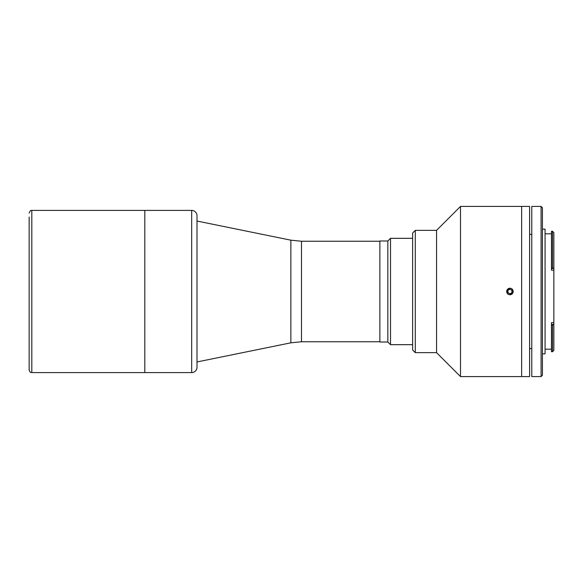 <?xml version="1.0" encoding="UTF-8"?>
<svg xmlns="http://www.w3.org/2000/svg" width="583" height="583" viewBox="0 0 583 583"><rect width="100%" height="100%" fill="white"/><g stroke="black" fill="none" stroke-linecap="round" stroke-linejoin="round"><path stroke-width="0.87" d="M31.81 372.595L31.81 210.405L144.81 210.405L144.81 372.595L144.81 210.405L191.683 210.405A5.32 5.32 0 0 1 197.003 215.725L197.003 367.275A5.32 5.32 0 0 1 191.683 372.595L31.81 372.595C31.088 372.071 30.535 373.688 29.15 369.935L29.15 291.5L29.15 369.935M29.15 217.051L29.15 291.5M412.626 238.323L390.508 238.323L390.508 344.677L412.626 344.677M390.508 344.677L387.848 342.017L387.848 240.983L390.508 238.323M387.848 240.983L379.876 240.983L379.876 342.017L387.848 342.017M552.524 231.276L551.46 231.276L551.46 268.442L553.733 268.442L552.524 267.969L552.524 231.276L553.85 232.61L553.85 324.425L551.46 324.498L551.46 322.676L553.85 322.676M531.783 234.599L529.619 234.22M531.783 348.401L529.619 348.78M545.076 233.805L551.46 233.805M545.076 349.195L551.46 349.195M551.46 324.498L551.46 351.724L552.524 351.724L552.524 325.176L553.733 324.498M551.46 325.176L552.524 325.176M542.416 229.148L545.076 229.148L545.076 353.852L542.416 353.852M542.416 375.255L541.09 376.582L541.09 206.418L542.416 207.745L542.416 375.255M541.09 376.582L531.783 376.582L531.783 206.418L541.09 206.418M553.85 324.425L553.85 350.39L552.524 351.724M551.46 267.969L552.524 267.969M553.85 270.155L551.46 270.155L551.46 268.442M460.49 376.582L521.639 376.582L521.639 206.418L529.619 206.418L529.619 376.582L521.639 376.582L521.639 206.418L460.49 206.418L460.49 376.582L436.558 352.649L436.558 230.351L460.49 206.418M436.558 230.351L415.285 230.351L415.285 352.649L436.558 352.649M415.285 352.649L412.626 349.997L412.626 233.003L415.285 230.351M508.143 294.298L506.751 290.567L509.943 288.177M511.736 288.702L513.127 292.433L509.943 294.823M511.692 288.774A3.243 3.243 0 0 0 507.21 289.751A3.243 3.243 0 0 0 508.187 294.226A3.243 3.243 0 0 0 512.668 293.249A3.243 3.243 0 0 0 511.692 288.774M507.895 292.557L508.004 290.254L510.052 289.197L511.991 290.443L511.881 292.746L509.834 293.803L507.895 292.557M301.484 341.755L290.866 342.826L290.866 240.174L301.484 241.245L301.484 341.755L379.876 341.755M191.683 372.595L191.683 210.405M301.484 241.245L379.876 241.245M290.866 240.174L197.003 221.044M290.866 342.826L197.003 361.956M31.81 210.405C30.914 211.279 31.147 208.663 29.15 213.065"/></g></svg>
